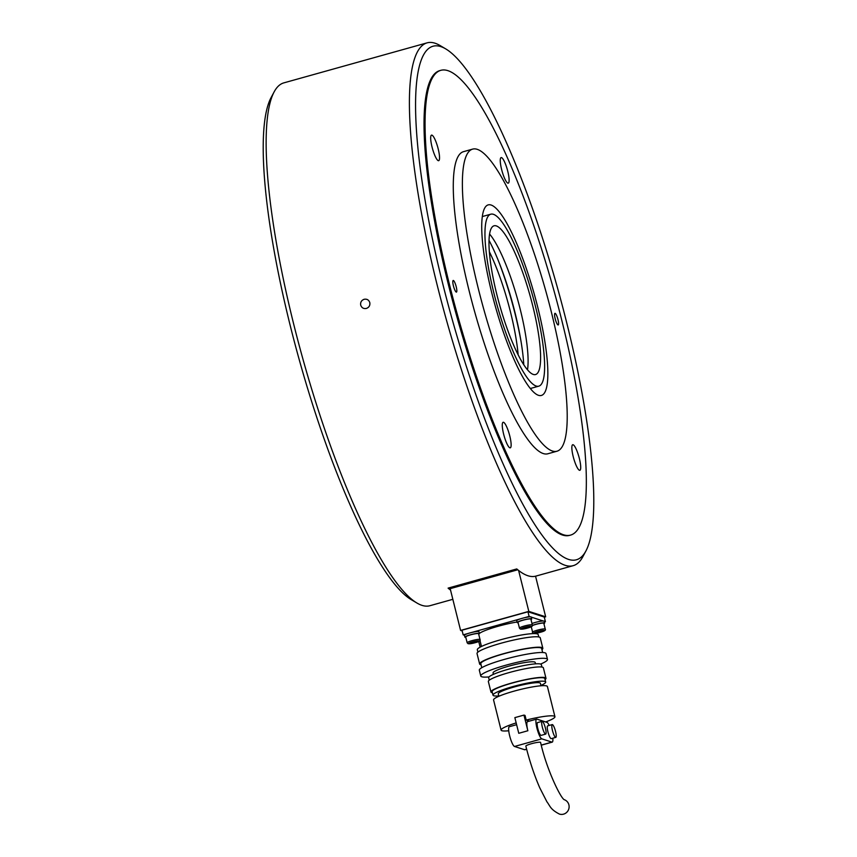 <?xml version="1.0" encoding="UTF-8"?>
<svg xmlns="http://www.w3.org/2000/svg" width="857" height="857" viewBox="0 0 857 857"><rect width="100%" height="100%" fill="white"/><g stroke="black" fill="none" stroke-linecap="round" stroke-linejoin="round"><path stroke-width="1.29" d="M452.839 599.311L429.914 605.717A271.433 55.941 -105.6 0 1 421.965 605.353A271.433 55.941 -105.6 0 1 416.93 603.017A271.433 55.941 -105.6 0 1 303.003 359.351A271.433 55.941 -105.6 0 1 274.122 91.913A271.433 55.941 -105.6 0 1 283.838 82.872L427.086 42.85A271.433 55.941 -105.6 0 1 435.035 43.214A271.433 55.941 -105.6 0 1 440.07 45.539L445.683 48.87A266.602 54.944 -105.6 0 1 557.586 288.209A266.602 54.944 -105.6 0 1 585.952 550.901A266.602 54.944 -105.6 0 1 568.609 559.417A266.602 54.944 -105.6 0 1 442.544 282.939A266.602 54.944 -105.6 0 1 440.744 46.589A266.602 54.944 -105.6 0 1 445.683 48.87M585.952 550.901L582.878 556.654A271.433 55.941 -105.6 0 1 573.162 565.684A271.433 55.941 -105.6 0 1 565.213 565.32A271.433 55.941 -105.6 0 1 441.43 301.578A271.433 55.941 -105.6 0 1 427.086 42.85M570.623 535.089L569.594 535.368A241.278 49.727 -105.6 0 1 562.535 535.047A241.278 49.727 -105.6 0 1 452.496 300.603A241.278 49.727 -105.6 0 1 439.748 70.628L440.777 70.338A241.278 49.727 74.4 0 0 449.475 284.567A241.278 49.727 74.4 0 0 570.623 535.089A241.278 49.727 74.4 0 0 561.924 320.861A241.278 49.727 74.4 0 0 440.777 70.338M450.536 590.109A271.433 55.941 -105.6 0 1 448.093 588.127L516.76 568.941A271.433 55.941 74.4 0 0 527.923 575.743A271.433 55.941 74.4 0 0 535.871 576.108L573.162 565.684M364.118 299.297C366.925 298.782 368.821 299.886 369.796 302.596C370.213 305.467 369.078 307.406 366.4 308.434C363.582 308.948 361.686 307.845 360.701 305.135C360.294 302.264 361.429 300.325 364.118 299.297M450.214 588.813L448.093 588.127M416.93 603.017L411.317 599.696A266.602 54.944 -105.6 0 1 299.414 360.347A266.602 54.944 -105.6 0 1 271.048 97.666L274.122 91.913M518.153 354.819A79.615 16.412 74.4 0 0 510.611 312.516A79.615 16.412 74.4 0 0 489.347 251.69M521.088 341.761A98.919 20.386 74.4 0 0 515.111 313.962A98.919 20.386 74.4 0 0 498.624 261.342M537.842 307.609A98.919 20.386 74.4 0 0 488.169 204.898A98.919 20.386 74.4 0 0 491.736 292.73A98.919 20.386 74.4 0 0 541.41 395.441A98.919 20.386 74.4 0 0 537.842 307.609M478.249 288.37A156.831 32.32 74.4 0 0 556.996 451.211A156.831 32.32 74.4 0 0 551.34 311.969A156.831 32.32 74.4 0 0 472.593 149.129A156.831 32.32 74.4 0 0 478.249 288.37M472.593 149.129L463.498 151.668A156.831 32.32 74.4 0 0 469.154 290.919A156.831 32.32 74.4 0 0 547.902 453.76L556.996 451.211M573.097 444.751A13.273 2.732 -105.6 0 1 579.15 457.649A13.273 2.732 -105.6 0 1 579.857 470.3A13.273 2.732 -105.6 0 1 579.461 470.279A13.273 2.732 -105.6 0 1 573.408 457.381A13.273 2.732 -105.6 0 1 572.712 444.74A13.273 2.732 -105.6 0 1 573.097 444.751M555.132 313.341A6.031 1.243 -105.6 0 1 557.886 319.2A6.031 1.243 -105.6 0 1 558.207 324.953A6.031 1.243 -105.6 0 1 558.025 324.942A6.031 1.243 -105.6 0 1 555.272 319.083A6.031 1.243 -105.6 0 1 554.961 313.33A6.031 1.243 -105.6 0 1 555.132 313.341M509.797 436.052A13.273 2.732 -105.6 0 1 510.279 447.836A13.273 2.732 -105.6 0 1 503.616 434.06A13.273 2.732 -105.6 0 1 503.134 422.276A13.273 2.732 -105.6 0 1 509.797 436.052M438.291 160.677A13.273 2.732 -105.6 0 1 432.239 147.779A13.273 2.732 -105.6 0 1 431.542 135.127A13.273 2.732 -105.6 0 1 431.928 135.149A13.273 2.732 -105.6 0 1 437.981 148.047A13.273 2.732 -105.6 0 1 438.688 160.688A13.273 2.732 -105.6 0 1 438.291 160.677M501.591 169.375A13.273 2.732 -105.6 0 1 501.12 157.592A13.273 2.732 -105.6 0 1 507.783 171.368A13.273 2.732 -105.6 0 1 508.255 183.152A13.273 2.732 -105.6 0 1 501.591 169.375M456.256 292.087A6.031 1.243 -105.6 0 1 453.514 286.227A6.031 1.243 -105.6 0 1 453.192 280.475A6.031 1.243 -105.6 0 1 453.364 280.485A6.031 1.243 -105.6 0 1 456.117 286.345A6.031 1.243 -105.6 0 1 456.438 292.098A6.031 1.243 -105.6 0 1 456.256 292.087M517.767 569.776L450.182 588.663L460.595 630.431L528.812 611.373L545.673 616.815L544.302 617.201M518.603 570.451L528.812 611.373M535.55 576.193L545.673 616.815M462.202 630.945L460.595 630.431M480.027 639.536L478.581 633.741A6.631 0.878 166 0 0 470.589 634.844A6.631 0.878 166 0 0 465.705 636.944L467.151 642.75A6.631 0.878 166 0 1 472.036 640.64A6.631 0.878 166 0 1 479.834 639.397A6.631 0.878 166 0 1 480.027 639.536C480.777 640.522 479.449 641.497 476.021 642.471L468.104 643.725L467.151 642.75M532.326 624.924L530.879 619.129A6.631 0.878 166 0 0 522.888 620.232A6.631 0.878 166 0 0 518.003 622.332L519.449 628.138A6.631 0.878 166 0 1 524.334 626.028A6.631 0.878 166 0 1 532.133 624.785A6.631 0.878 166 0 1 532.326 624.924C533.075 625.91 531.747 626.885 528.319 627.849L520.403 629.113L519.449 628.138M532.379 632.305L533.333 633.28L541.249 632.027C544.677 631.063 546.005 630.088 545.256 629.102L543.809 623.296A6.631 0.878 166 0 0 535.829 624.399A6.631 0.878 166 0 0 532.315 625.578M478.688 634.18A7.477 0.986 166 0 0 479.395 633.537A7.477 0.986 166 0 0 470.397 634.78A7.477 0.986 166 0 0 464.88 637.147A7.477 0.986 166 0 0 465.812 637.394M479.395 633.537L478.934 631.673A7.477 0.986 166 0 0 469.936 632.927A7.477 0.986 166 0 0 464.419 635.294L464.88 637.147M530.986 619.568A7.477 0.986 166 0 0 531.694 618.915A7.477 0.986 166 0 0 522.695 620.168A7.477 0.986 166 0 0 517.178 622.536A7.477 0.986 166 0 0 518.11 622.782M531.694 618.915L531.233 617.061A7.477 0.986 166 0 0 522.234 618.315A7.477 0.986 166 0 0 516.717 620.682L517.178 622.536M543.916 623.746A7.477 0.986 166 0 0 544.624 623.093A7.477 0.986 166 0 0 535.625 624.346A7.477 0.986 166 0 0 532.347 625.396M544.624 623.093L544.163 621.239A7.477 0.986 166 0 0 535.164 622.482A7.477 0.986 166 0 0 531.972 623.51M523.766 364.707A88.667 18.276 74.4 0 0 514.993 312.559A88.667 18.276 74.4 0 0 489.015 240.335M527.505 369.806A77.205 15.908 74.4 0 0 520.274 309.473A77.205 15.908 74.4 0 0 489.572 234.036M532.786 305.981A77.205 15.908 74.4 0 0 494.018 225.809A77.205 15.908 74.4 0 0 496.803 294.369A77.205 15.908 74.4 0 0 535.571 374.53A77.205 15.908 74.4 0 0 532.786 305.981M493.986 293.458A89.267 18.393 74.4 0 0 538.817 386.153A89.267 18.393 74.4 0 0 535.593 306.892A89.267 18.393 74.4 0 0 490.772 214.196A89.267 18.393 74.4 0 0 493.986 293.458M564.077 799.613L564.495 799.785C561.239 799.345 546.702 769.972 540.596 742.451A7.595 1.007 -14 0 0 531.447 743.715A7.595 1.007 -14 0 0 525.844 746.126C529.722 761.541 534.372 775.446 539.771 787.84L546.959 801.873C550.13 805.88 550.065 809.233 559.407 814.075A7.595 7.37 -72.1 0 0 569.112 807.165A7.595 7.37 -72.1 0 0 564.42 799.731M479.374 633.441A26.535 3.514 -14 0 1 498.11 626.274A26.535 3.514 -14 0 1 517.05 622M477.917 652.134L477.328 649.777A31.366 4.146 -14 0 1 500.456 639.825A31.366 4.146 -14 0 1 538.196 634.598L538.785 636.955M481.077 664.828A32.577 4.306 -14 0 1 479.631 663.993L477.028 653.548A32.577 4.306 -14 0 1 501.045 643.221A32.577 4.306 -14 0 1 540.231 637.79L542.835 648.235A32.577 4.306 -14 0 1 541.945 649.649M479.631 663.993A32.577 4.306 -14 0 1 503.648 653.666A32.577 4.306 -14 0 1 542.835 648.235M481.795 667.699L480.798 663.704A31.366 4.146 -14 0 1 503.927 653.752A31.366 4.146 -14 0 1 541.667 648.524L542.663 652.52M489.004 676.944A34.376 4.542 -14 0 1 480.766 676.034L479.32 670.228A34.376 4.542 -14 0 1 504.666 659.322A34.376 4.542 -14 0 1 546.038 653.591L547.484 659.397A34.376 4.542 -14 0 1 540.638 664.068M480.766 676.034A34.376 4.542 -14 0 1 506.112 665.128A34.376 4.542 -14 0 1 547.484 659.397M493.407 674.363L493.054 672.97A21.714 2.871 -14 0 1 509.069 666.082A21.714 2.871 -14 0 1 535.197 662.461L535.539 663.854M489.261 680.19L488.661 677.758A27.145 3.589 -14 0 1 508.672 669.156A27.145 3.589 -14 0 1 541.335 664.625L541.935 667.057M492.389 692.735A28.345 3.749 -14 0 1 490.954 691.974L488.351 681.529A28.345 3.749 -14 0 1 509.262 672.541A28.345 3.749 -14 0 1 543.37 667.817L545.973 678.262A28.345 3.749 -14 0 1 545.063 679.601M490.954 691.974A28.345 3.749 -14 0 1 511.865 682.986A28.345 3.749 -14 0 1 545.973 678.262M498.785 695.938A27.145 3.589 -14 0 1 493 695.166L492.132 691.685A27.145 3.589 -14 0 1 512.143 683.072A27.145 3.589 -14 0 1 544.806 678.551L545.673 682.033A27.145 3.589 -14 0 1 540.928 685.439M493 695.166A27.145 3.589 -14 0 1 513.011 686.553A27.145 3.589 -14 0 1 545.673 682.033M498.87 696.28L498.26 693.849A21.714 2.871 -14 0 1 514.275 686.96A21.714 2.871 -14 0 1 540.403 683.35L541.013 685.771M508.737 730.764A27.745 3.674 -14 0 1 501.088 730.121L493.568 699.955A27.745 3.674 -14 0 1 514.029 691.149A27.745 3.674 -14 0 1 547.409 686.532L554.94 716.698A27.745 3.674 -14 0 1 545.641 721.948M529.401 721.112L526.198 720.084L525.041 715.434L523.959 715.092L514.853 717.63L518.764 733.292L527.858 730.753L523.959 715.092M526.198 720.084A27.745 3.674 -14 0 1 554.94 716.698M542.342 727.218A6.631 1.371 -105.6 0 1 542.106 721.326A6.631 1.371 -105.6 0 1 545.438 728.214A6.631 1.371 -105.6 0 1 545.673 734.106A6.631 1.371 -105.6 0 1 542.342 727.218M545.673 734.106L541.131 735.37A6.631 1.371 -105.6 0 1 537.8 728.482A6.631 1.371 -105.6 0 1 537.553 722.59L542.106 721.326M552.465 730.485A6.631 1.371 -105.6 0 1 552.229 724.593A6.631 1.371 -105.6 0 1 555.561 731.482A6.631 1.371 -105.6 0 1 555.797 737.374A6.631 1.371 -105.6 0 1 552.465 730.485M555.797 737.374L551.255 738.638A6.631 1.371 -105.6 0 1 547.923 731.749A6.631 1.371 -105.6 0 1 547.677 725.858L552.229 724.593M468.211 633.441L463.166 634.844L462.009 630.206L527.955 611.78L544.259 617.04L545.416 621.689L544.174 621.282M501.088 730.121A27.745 3.674 -14 0 1 516.171 722.912M544.345 621.978L545.416 621.689M543.284 621.004L531.244 617.115M530.354 616.826L529.112 616.419L527.955 611.78M471.768 632.445L520.51 618.829M524.066 617.833L529.112 616.419M463.166 634.844L464.419 635.251M527.858 730.753A10.252 2.11 -105.6 0 1 527.494 721.648L536.589 719.109A10.252 2.11 -105.6 0 1 536.889 719.119L547.002 722.387A10.252 2.11 -105.6 0 1 549.23 725.429M516.621 724.69L509.294 726.736A10.252 2.11 74.4 0 0 509.84 736.506A10.252 2.11 74.4 0 0 514.521 746.468L524.634 749.736A10.252 2.11 74.4 0 0 524.934 749.746L526.648 749.275M552.797 738.209A10.252 2.11 -105.6 0 1 552.219 742.13A10.252 2.11 -105.6 0 1 551.919 742.108L541.806 738.841A10.252 2.11 -105.6 0 1 537.125 728.879A10.252 2.11 -105.6 0 1 536.589 719.109M468.758 643.736A5.431 0.718 -14 0 1 472.614 641.893A5.431 0.718 -14 0 1 478.988 640.875A5.431 0.718 -14 0 1 475.142 642.707A5.431 0.718 -14 0 1 468.758 643.736M481.366 646.039A6.631 0.878 166 0 0 480.081 646.917L478.72 641.464M521.056 629.124A5.431 0.718 -14 0 1 524.913 627.281A5.431 0.718 -14 0 1 531.286 626.263A5.431 0.718 -14 0 1 527.441 628.095A5.431 0.718 -14 0 1 521.056 629.124M545.256 629.102A6.631 0.878 166 0 0 545.073 628.963A6.631 0.878 166 0 0 537.275 630.206A6.631 0.878 166 0 0 532.572 632.005M533.986 633.291A5.431 0.718 -14 0 1 537.842 631.459A5.431 0.718 -14 0 1 544.216 630.431A5.431 0.718 -14 0 1 540.371 632.273A5.431 0.718 -14 0 1 533.986 633.291M551.919 742.108L541.27 745.087M526.627 749.179L524.634 749.736M541.806 738.841L514.521 746.468M456.085 585.899L456.342 586.938M463.059 583.949L463.316 584.988M467.269 583.071L467.461 583.831M474.296 581.325L474.435 581.892M508.383 571.287L508.64 572.326M515.357 569.337L515.614 570.376M530.354 388.51L538.817 386.153M482.309 216.553L490.772 214.196M532.979 633.623L531.254 626.724M481.473 646.467L479.952 640.372M541.292 745.183L552.219 742.13"/></g></svg>
